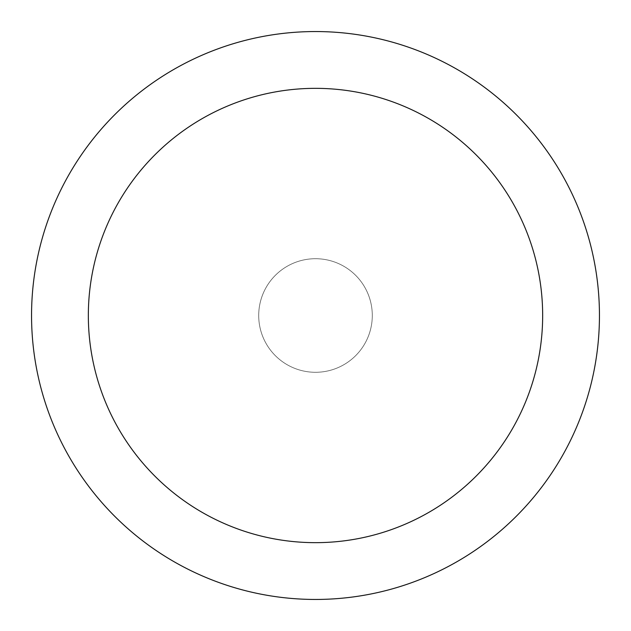 <?xml version="1.0" encoding="UTF-8"?>
<svg xmlns="http://www.w3.org/2000/svg" width="631" height="631" viewBox="0 0 631 631"><rect width="100%" height="100%" fill="white"/><g stroke="black" fill="none" stroke-linecap="round" stroke-linejoin="round"><path stroke-width="0.47" stroke-dasharray="3.15 2.37" d="M315.5 31.55A283.95 283.95 0 0 1 599.45 315.5A283.95 283.95 0 0 1 315.5 599.45A283.95 283.95 0 0 1 31.55 315.5A283.95 283.95 0 0 1 315.5 31.55M315.5 258.71A56.79 56.79 0 0 1 372.29 315.5A56.79 56.79 0 0 1 315.5 372.29A56.79 56.79 0 0 1 258.71 315.5A56.79 56.79 0 0 1 315.5 258.71A56.79 56.79 0 0 1 372.29 315.5A56.79 56.79 0 0 1 315.5 372.29A56.79 56.79 0 0 1 258.71 315.5A56.79 56.79 0 0 1 315.5 258.71A56.79 56.79 0 0 1 372.29 315.5A56.79 56.79 0 0 1 315.5 372.29A56.79 56.79 0 0 1 258.71 315.5A56.79 56.79 0 0 1 315.5 258.71A56.79 56.79 0 0 1 372.29 315.5A56.79 56.79 0 0 1 315.5 372.29A56.79 56.79 0 0 1 258.71 315.5A56.79 56.79 0 0 1 315.5 258.71"/><path stroke-width="0.95" d="M315.5 88.34A227.16 227.16 0 0 1 542.66 315.5A227.16 227.16 0 0 1 315.5 542.66A227.16 227.16 0 0 1 88.34 315.5A227.16 227.16 0 0 1 315.5 88.34M315.5 31.55A283.95 283.95 0 0 1 599.45 315.5A283.95 283.95 0 0 1 315.5 599.45A283.95 283.95 0 0 1 31.55 315.5A283.95 283.95 0 0 1 315.5 31.55"/></g></svg>
